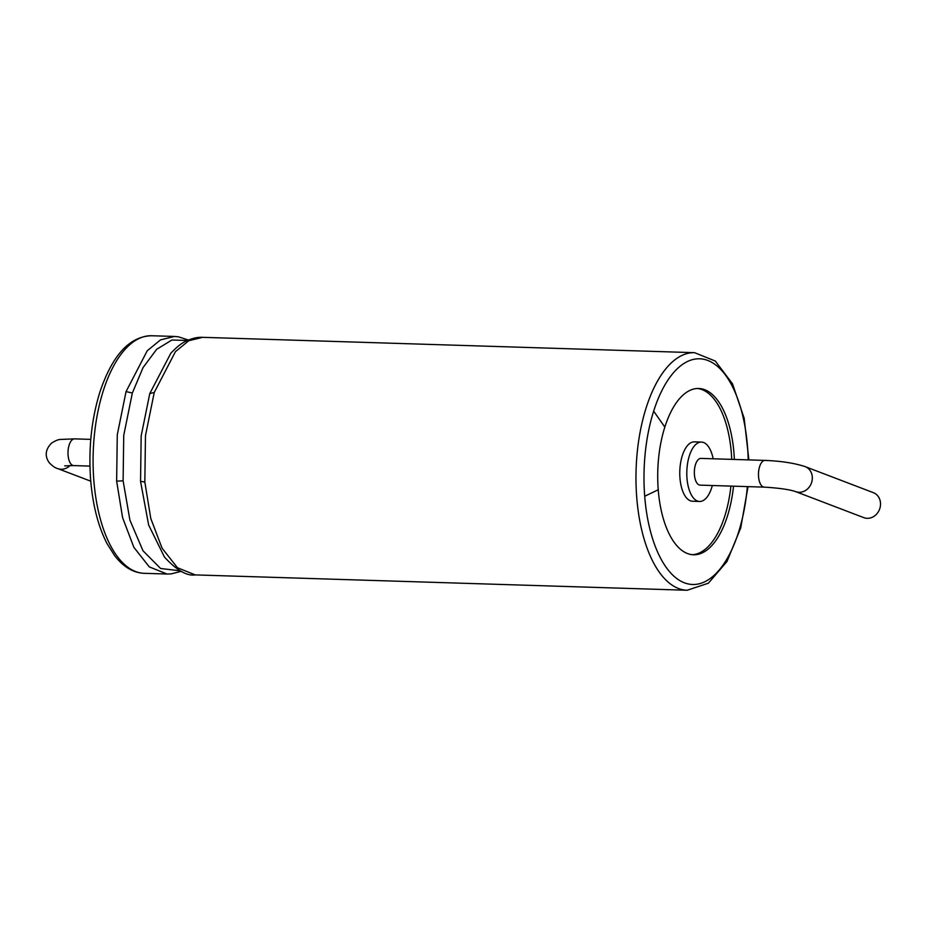 <?xml version="1.0" encoding="UTF-8"?>
<svg xmlns="http://www.w3.org/2000/svg" width="926" height="926" viewBox="0 0 926 926"><rect width="100%" height="100%" fill="white"/><g stroke="black" fill="none" stroke-linecap="round" stroke-linejoin="round"><path stroke-width="1.39" d="M733.531 486.173A83.19 38.348 -88.2 0 1 693.528 554.778A83.19 38.348 -88.2 0 1 658.236 489.773A83.19 38.348 -88.2 0 1 664.833 427.071A83.19 38.348 -88.2 0 1 698.713 388.48A83.19 38.348 -88.2 0 1 734.364 459.446M692.208 554.697A83.19 38.348 91.8 0 0 730.903 486.092M731.737 459.365A83.19 38.348 91.8 0 0 697.394 388.492M713.159 458.787A29.713 13.693 91.8 0 0 701.445 442.072L694.419 441.852A29.713 13.693 91.8 0 0 679.8 471.126A29.713 13.693 91.8 0 0 692.555 501.244L699.593 501.464A29.713 13.693 91.8 0 0 712.325 485.513M701.445 442.072A29.713 13.693 91.8 0 0 686.826 471.346A29.713 13.693 91.8 0 0 699.593 501.464M700.102 485.131A13.369 6.158 -88.2 0 1 694.35 471.577A13.369 6.158 -88.2 0 1 700.936 458.405L765.061 460.407A13.369 6.158 91.8 0 0 758.487 473.58A13.369 6.158 91.8 0 0 764.228 487.134L700.102 485.131M805.169 466.623A13.369 11.714 -69.1 0 1 811.338 483.291A13.369 11.714 -69.1 0 1 795.619 491.602L863.819 517.646A13.369 11.714 -69.1 0 0 879.526 509.346A13.369 11.714 -69.1 0 0 873.357 492.667L805.169 466.623C794.496 463.127 781.127 461.055 765.061 460.407M90.76 481.196L57.713 468.579A13.369 11.714 -69.1 0 0 61.104 469.25A13.369 11.714 -69.1 0 0 70.017 465.546M57.713 468.579C55.34 468.105 52.446 466.079 49.043 462.491C44.622 455.87 45.432 449.434 51.462 443.195C55.282 440.718 58.303 439.468 60.537 439.445L74.589 438.866A13.369 6.158 91.8 0 0 68.061 450.985A13.369 6.158 91.8 0 0 72.784 465.396A13.369 6.158 91.8 0 0 73.756 465.593L64.716 465.859M103.261 390.865A118.841 54.784 -88.2 0 1 151.667 335.744C129.582 336.346 112.301 355.179 99.834 392.254C91.466 419.409 88.398 448.52 90.621 479.61C92.716 505.029 98.179 526.35 107.034 543.597L114.65 555.669C123.459 567.001 133.332 572.881 144.259 573.321A118.841 54.784 -88.2 0 1 93.839 480.444A118.841 54.784 -88.2 0 1 103.261 390.865M144.259 573.321L167.05 574.027L149.283 566.886L133.888 547.359L122.591 517.634L116.641 481.15L117.278 434.815L126.052 391.582L147.234 350.78L160.511 339.877L174.47 336.451L151.667 335.744M126.052 391.582L132.337 393.029L143.09 367.518L156.668 349.299L171.9 340.016L187.48 340.467M180.292 570.833L160.603 568.483L142.998 550.773L129.906 520.099L123.112 480.802L123.737 435.394L132.337 393.029M116.641 481.15L123.112 480.802M140.544 481.346L144.838 482.029L150.788 518.514L162.096 548.238L177.491 567.765L195.259 574.907C186.913 576.238 176.658 570.289 164.458 557.047L148.646 525.019L140.544 481.346L141.169 435.938L149.769 393.573L170.824 353.246C176.635 347.065 181.716 343.025 186.057 341.15C192.064 338.303 197.597 337.041 202.667 337.33L694.558 352.679L715.3 361.036L732.512 383.827L744.157 418.251L748.868 459.898M149.769 393.573L154.248 392.462L175.431 351.66L188.719 340.756L202.667 337.33M144.838 482.029L145.475 435.695L154.248 392.462M195.259 574.907L687.15 590.256A118.841 54.784 -88.2 0 1 636.729 497.378A118.841 54.784 -88.2 0 1 646.151 407.81A118.841 54.784 -88.2 0 1 694.558 352.679M747.351 486.613A112.903 52.041 -88.2 0 1 695.611 584.387A112.903 52.041 -88.2 0 1 644.704 496.243A112.903 52.041 -88.2 0 1 653.652 411.156A112.903 52.041 -88.2 0 1 710.717 361.765A112.903 52.041 -88.2 0 1 748.196 459.875M644.704 496.243L658.236 489.773M653.652 411.156L664.833 427.071M90.783 439.375L74.589 438.866M89.949 466.102L73.756 465.593M188.464 340.039L178.498 336.832L174.47 336.451M181.253 571.319L171.102 573.9L167.05 574.027M748.034 486.625L740.731 527.901L726.968 561.538L708.378 583.206L687.15 590.256M795.619 491.602C789.334 489.495 778.87 488.014 764.228 487.134"/></g></svg>

